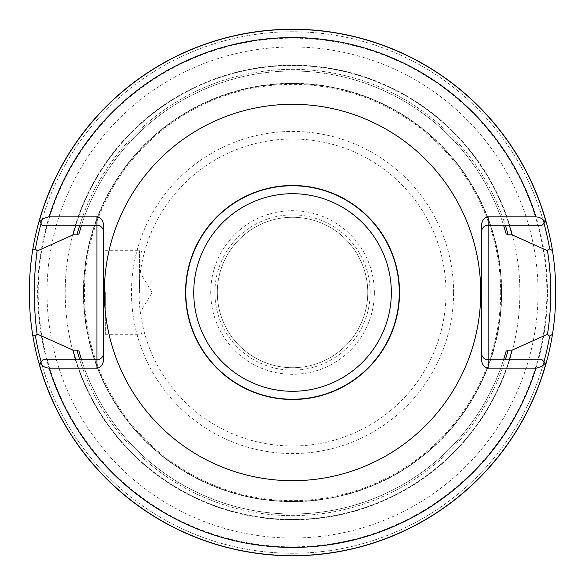 <?xml version="1.0" encoding="UTF-8"?>
<svg xmlns="http://www.w3.org/2000/svg" width="585" height="585" viewBox="0 0 585 585"><rect width="100%" height="100%" fill="white"/><g stroke="black" fill="none" stroke-linecap="round" stroke-linejoin="round"><path stroke-width="0.44" stroke-dasharray="2.92 2.19" d="M367.76 292.5A75.224 75.224 0 0 0 254.921 227.353A75.224 75.224 0 0 0 254.921 357.647A75.224 75.224 0 0 0 367.76 292.5A75.224 75.224 0 0 0 254.921 227.353A75.224 75.224 0 0 0 254.921 357.647A75.224 75.224 0 0 0 367.76 292.5M501.491 292.5A208.955 208.955 0 0 0 188.056 111.538A208.955 208.955 0 0 0 188.056 473.462A208.955 208.955 0 0 0 501.491 292.5A208.955 208.955 0 0 0 188.056 111.538A208.955 208.955 0 0 0 188.056 473.462A208.955 208.955 0 0 0 501.491 292.5A208.955 208.955 0 0 0 188.056 111.538A208.955 208.955 0 0 0 188.056 473.462A208.955 208.955 0 0 0 501.491 292.5M41.06 223.521L39.319 220.391A263.287 263.287 0 0 1 546.01 221.298L542.098 225.218L509.294 225.218A226.958 226.958 0 0 0 75.779 225.218L42.003 225.218L41.06 223.521A260.771 260.771 0 0 1 543.97 223.346A260.771 260.771 0 0 0 41.06 223.521M79.757 225.218L75.779 225.218A226.958 226.958 0 0 1 509.294 225.218L503.568 225.218A221.496 221.496 0 0 0 81.505 225.218L79.757 225.218A223.17 223.17 0 0 1 505.316 225.218A223.17 223.17 0 0 0 79.757 225.218M75.779 359.782L81.505 359.782A221.496 221.496 0 0 0 503.568 359.782L542.098 359.782L546.01 363.702A263.287 263.287 0 0 1 39.063 363.702L42.976 359.782L75.779 359.782A226.958 226.958 0 0 0 509.294 359.782A226.958 226.958 0 0 1 75.779 359.782M78.938 351.124A221.496 221.496 0 0 0 506.135 351.124A221.496 221.496 0 0 1 78.938 351.124M506.135 233.876A221.496 221.496 0 0 0 78.938 233.876A221.496 221.496 0 0 1 506.135 233.876M546.01 221.298A263.287 263.287 0 0 0 39.319 220.391A263.287 263.287 0 0 1 546.01 221.298M29.25 292.5A263.287 263.287 0 0 0 313.538 554.946A263.287 263.287 0 0 0 552.474 250.636A263.287 263.287 0 0 0 271.535 30.054A263.287 263.287 0 0 0 29.25 292.5M39.063 363.702A263.287 263.287 0 0 0 546.01 363.702A263.287 263.287 0 0 1 39.063 363.702A263.287 263.287 0 0 0 546.01 363.702M370.173 292.5A77.637 77.637 0 0 0 253.714 225.262A77.637 77.637 0 0 0 253.714 359.738A77.637 77.637 0 0 0 370.173 292.5M374.356 292.5A81.82 81.82 0 0 1 251.63 363.358A81.82 81.82 0 0 1 251.63 221.642A81.82 81.82 0 0 1 374.356 292.5M546.88 292.5A254.343 254.343 0 0 0 165.365 72.233A254.343 254.343 0 0 0 165.365 512.767A254.343 254.343 0 0 0 546.88 292.5M519.882 292.5A227.346 227.346 0 0 0 178.864 95.611A227.346 227.346 0 0 0 178.864 489.389A227.346 227.346 0 0 0 519.882 292.5A227.346 227.346 0 0 0 178.864 95.611A227.346 227.346 0 0 0 178.864 489.389A227.346 227.346 0 0 0 519.882 292.5M481.433 358.685L481.433 231.901A6.684 6.684 0 0 1 488.124 225.218L503.568 225.218M481.433 353.099A6.684 6.684 0 0 0 488.124 359.782L503.568 359.782M481.433 231.901L481.433 226.315M103.64 358.685L103.64 231.901A6.684 6.684 0 0 0 96.949 225.218L81.505 225.218M103.64 353.099A6.684 6.684 0 0 1 96.949 359.782L81.505 359.782M103.64 292.5L103.64 249.034L103.64 292.5M103.64 231.901L103.64 226.315M105.307 292.5L105.307 334.291L105.307 292.5M142.089 292.5L142.089 331.783L142.096 292.5M79.757 359.782A223.17 223.17 0 0 0 505.316 359.782A223.17 223.17 0 0 1 79.757 359.782M41.104 361.654A260.771 260.771 0 0 0 543.97 361.654A260.771 260.771 0 0 1 41.104 361.654M555.75 292.5A263.213 263.213 0 0 0 292.537 29.287A263.213 263.213 0 0 0 29.323 292.5A263.213 263.213 0 0 0 292.537 555.713A263.213 263.213 0 0 0 555.75 292.5M547.421 292.5A254.884 254.884 0 0 0 165.094 71.765A254.884 254.884 0 0 0 165.094 513.235A254.884 254.884 0 0 0 547.421 292.5M538.054 292.5A245.517 245.517 0 0 0 169.774 79.874A245.517 245.517 0 0 0 169.774 505.126A245.517 245.517 0 0 0 538.054 292.5M501.725 292.5A209.189 209.189 0 0 0 187.946 111.34A209.189 209.189 0 0 0 187.946 473.66A209.189 209.189 0 0 0 501.725 292.5M501.418 292.5A208.882 208.882 0 0 0 188.092 111.603A208.882 208.882 0 0 0 188.092 473.397A208.882 208.882 0 0 0 501.418 292.5M500.672 292.5A208.136 208.136 0 0 0 188.472 112.254A208.136 208.136 0 0 0 188.472 472.746A208.136 208.136 0 0 0 500.672 292.5M453.594 292.5A161.058 161.058 0 0 0 212.004 153.021A161.058 161.058 0 0 0 212.004 431.979A161.058 161.058 0 0 0 453.594 292.5M446.019 292.5A153.482 153.482 0 0 1 215.792 425.419A153.482 153.482 0 0 1 215.792 159.581A153.482 153.482 0 0 1 446.019 292.5M139.581 292.5L139.581 250.709L139.581 292.5M142.089 253.217L141.336 251.426L139.581 250.709L105.307 250.709L103.64 249.034M142.089 331.783L141.336 333.574L139.581 334.291L105.307 334.291L103.64 335.965M142.089 309.216L152.137 292.5L142.096 275.784"/><path stroke-width="0.88" d="M480.738 292.5A188.202 188.202 0 0 0 198.439 129.512A188.202 188.202 0 0 0 198.439 455.488A188.202 188.202 0 0 0 480.738 292.5M39.641 363.117L43.4 366.495L46.39 367.768L49.111 368.14L96.949 368.14A9.455 6.684 90 0 0 103.64 358.685L103.64 226.315A9.455 6.684 90 0 0 96.949 216.859L48.57 216.874L43.246 218.6L39.934 221.496L42.003 225.218L96.949 225.218L96.949 359.782L42.976 359.782L39.063 363.702A263.287 263.287 0 0 0 546.01 363.702L545.432 363.117L542.193 366.173L536.789 368.104L488.124 368.14A9.455 6.684 90 0 1 481.433 358.685L481.433 226.315A9.455 6.684 90 0 1 488.124 216.859L535.962 216.859L538.683 217.232L541.673 218.505L545.432 221.883L546.01 221.298A263.287 263.287 0 0 0 39.319 220.391L39.934 221.496M503.568 225.218L506.135 233.876L508.124 234.848L512.05 234.848A226.958 226.958 0 0 0 509.294 225.218M75.779 225.218A226.958 226.958 0 0 0 73.023 234.848L76.949 234.848L78.938 233.876L81.505 225.218M81.505 359.782L78.938 351.124L76.949 350.152L73.023 350.152A226.958 226.958 0 0 0 75.779 359.782M509.294 359.782A226.958 226.958 0 0 0 512.05 350.152L508.124 350.152L506.135 351.124L503.568 359.782M39.319 220.391A263.287 263.287 0 0 0 32.701 249.985L35.436 248.925L37.096 251.009L73.023 234.848M512.05 234.848L547.45 250.672L549.629 248.866L552.474 250.636A263.287 263.287 0 0 0 546.01 221.298M552.474 250.636C556.84 278.533 556.84 306.438 552.474 334.364L549.629 336.134L547.45 334.327L512.05 350.152M32.701 249.985C28.197 278.328 28.197 306.672 32.701 335.015A263.287 263.287 0 0 0 39.063 363.702A263.287 263.287 0 0 1 32.701 335.015L35.436 336.075A260.771 260.771 0 0 0 41.104 361.654M399.54 292.5A107.004 107.004 0 0 0 239.038 199.829A107.004 107.004 0 0 0 239.038 385.171A107.004 107.004 0 0 0 399.54 292.5M73.023 350.152L37.096 333.991L35.436 336.075M546.01 363.702A263.287 263.287 0 0 0 552.474 334.364A263.287 263.287 0 0 1 546.01 363.702M545.432 221.883L542.098 225.218L488.124 225.218L488.124 359.782L542.098 359.782L545.432 363.117M547.45 334.327C551.882 306.445 551.882 278.555 547.45 250.672M481.433 353.099L481.806 355.307L483.393 357.823L485.221 359.124L488.124 359.782L488.124 368.14M481.433 231.901L481.806 229.693L483.393 227.177L485.221 225.876L488.124 225.218L488.124 216.859M37.096 333.991C33.389 306.328 33.389 278.672 37.096 251.009M103.64 353.099L103.267 355.307L101.68 357.823L99.852 359.124L96.949 359.782L96.949 368.14M103.64 231.901L103.267 229.693L101.68 227.177L99.852 225.876L96.949 225.218L96.949 216.859M535.962 216.859A254.906 254.906 0 0 0 49.111 216.859M49.111 368.14A254.906 254.906 0 0 0 535.962 368.14M545.893 221.422A263.14 263.14 0 0 0 39.422 220.574M76.949 350.152A223.17 223.17 0 0 0 79.757 359.782M505.316 359.782A223.17 223.17 0 0 0 508.124 350.152M508.124 234.848A223.17 223.17 0 0 0 505.316 225.218M79.757 225.218A223.17 223.17 0 0 0 76.949 234.848M549.629 248.866A260.771 260.771 0 0 0 543.97 223.346M41.06 223.521A260.771 260.771 0 0 0 35.436 248.925M399.262 292.5A106.726 106.726 0 0 0 239.17 200.07A106.726 106.726 0 0 0 239.17 384.93A106.726 106.726 0 0 0 399.262 292.5M391.328 292.5A98.792 98.792 0 0 1 243.141 378.056A98.792 98.792 0 0 1 243.141 206.944A98.792 98.792 0 0 1 391.328 292.5M39.18 363.577A263.14 263.14 0 0 0 545.893 363.577M543.97 361.654A260.771 260.771 0 0 0 549.629 336.134"/></g></svg>
